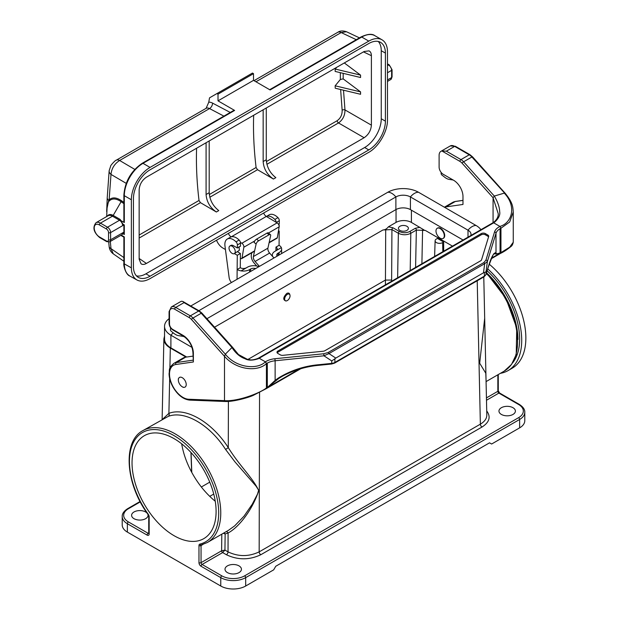 <?xml version="1.0" encoding="UTF-8"?>
<svg xmlns="http://www.w3.org/2000/svg" width="620" height="620" viewBox="0 0 620 620"><rect width="100%" height="100%" fill="white"/><g stroke="black" fill="none" stroke-linecap="round" stroke-linejoin="round"><path stroke-width="0.93" d="M336.714 67.332L335.226 69.052L335.141 71.424L360.561 77.508L360.561 75.113L335.226 69.052M335.141 85.808L360.561 91.884L360.561 94.279L335.226 88.226L335.141 85.808L340.349 79.469L340.341 72.672M266.375 161.572L337.148 120.714C340.628 118.188 342.294 114.669 342.139 110.151L340.636 89.513M263.159 109.794L263.159 161.549L266.274 159.751L266.274 107.996M253.665 115.274C253.107 132.029 253.921 149.443 256.099 167.508L257.517 169.709L273.428 179.048C267.166 174.724 263.74 168.888 263.159 161.549M206.08 142.747L206.08 194.502L209.196 192.704L209.196 140.949M196.594 148.226C196.036 164.982 196.842 182.396 199.02 200.462L200.446 202.662L216.357 212.001C210.095 207.677 206.669 201.841 206.08 194.502M266.274 159.751C266.817 167.113 270.01 173.081 275.846 177.653L273.428 179.048M209.196 192.704C209.738 200.066 212.931 206.034 218.775 210.606L216.357 212.001M342.139 110.151A2.054 1.046 174.2 0 1 344.976 109.91C344.991 115.467 342.837 119.815 338.52 122.946A2.054 1.186 60 0 1 337.148 120.714M360.561 91.884L343.185 78.895L340.349 79.469M344.301 62.946L360.561 75.113M139.151 258.486L146.405 263.438C144.297 264.616 142.507 264.74 141.058 263.81L139.151 259.245L139.151 189.774C139.585 184.442 142.003 180.25 146.405 177.204L364.134 51.499L369.04 50.863C370.566 51.661 371.357 53.273 371.396 55.684L363.475 51.879M146.405 263.438L364.134 137.733L338.52 122.946L266.894 164.3M343.511 90.202L344.976 109.91L371.396 125.163C370.954 130.494 368.536 134.687 364.134 137.733M371.396 125.163L371.396 55.684M223.897 116.126L209.544 108.57A7.339 4.239 -120 0 0 206.103 108.33L208.777 102.184A11.741 6.781 60 0 1 212.521 103.098L230.268 112.453M234.624 110.438L142.988 163.339A1.465 0.845 -120 0 0 142.251 163.269L233.887 110.36A1.465 0.845 60 0 1 234.624 110.438L218.015 100.851L218.015 94.139L216.977 93.543L209.529 97.844A352.222 203.352 -120 0 0 208.777 102.184M368.799 149.916L364.645 147.521L145.894 273.823L150.048 276.218L368.799 149.916A23.483 13.555 120 0 0 385.4 121.163L385.4 53.095A23.483 13.555 120 0 0 380.541 42.346A23.483 13.555 120 0 0 368.799 43.516L150.048 169.81A23.483 13.555 120 0 0 133.44 198.571L133.44 266.631A23.483 13.555 120 0 0 138.306 277.38A23.483 13.555 120 0 0 150.048 276.218M364.645 147.521A23.483 13.555 120 0 0 381.254 118.761L381.254 50.701A23.483 13.555 120 0 0 378.278 41.47M136.416 275.861A23.483 13.555 120 0 0 145.894 273.823M124.31 236.91L121.241 235.143L124.31 236.91L124.31 263.895L131.363 267.825C131.456 273.761 133.316 277.822 136.958 279.984C140.624 281.899 144.987 281.441 150.048 278.613L368.799 152.319C378.781 146.793 387.686 131.37 387.477 119.962L387.477 51.902A26.42 15.252 120 0 0 382.005 39.804A26.42 15.252 120 0 0 368.799 41.114L361.739 37.045L270.111 89.947L253.51 80.36L253.51 73.648L252.472 73.052L216.977 93.543M150.048 167.416A26.42 15.252 120 0 0 131.363 199.764L124.31 195.695A26.42 15.252 120 0 1 142.988 163.339L150.048 167.416L368.799 41.114M131.363 267.825L131.363 199.764M218.015 100.851L253.51 80.36M142.251 163.269C131.068 170.95 124.938 181.559 123.876 195.091A1.465 0.845 180 0 0 124.31 195.695L124.31 222.534L120.675 220.433L122.9 224.115L124.31 224.928L124.31 234.515L122.9 233.701L121.783 234.833M218.015 94.139L253.51 73.648M263.647 213.024A4.402 2.542 -120 0 0 266.321 216.427L277.125 222.882A2.937 1.697 60 0 1 279.132 226.85L277.31 237.739A1.465 0.845 60 0 1 277.024 238.212L269.08 242.8M266.321 216.427L231.19 236.887M240.421 242.404L241.839 243.249L277.125 222.882M254.758 240.924L243.846 247.225L242.025 258.114L254.626 250.837M242.025 258.114A1.465 0.845 -120 0 1 241.738 258.587A1.465 0.845 -120 0 1 241.002 258.517L240.351 258.137M225.44 249.527L222.789 248A10.277 5.929 -120 0 1 216.527 240.235M243.846 247.225A2.937 1.697 -120 0 0 241.839 243.249M231.035 236.794A4.402 2.542 60 0 1 228.369 233.391M107.4 216.132A9.238 5.332 60 0 1 113.197 215.419L121.125 201.686C116.289 198.415 112.375 198.129 109.383 200.826A25.032 5.293 153.7 0 0 108.926 201.291L107.252 204.414L106.671 216.558M99.401 224.928A7.339 4.239 -120 0 0 94.217 227.928A7.339 4.239 -120 0 0 99.401 236.91L106.462 240.986A2.937 1.697 60 0 0 108.539 239.785L108.539 232.601A2.937 1.697 60 0 0 106.462 229.005L99.401 224.928A1.465 0.845 120 0 1 100.44 223.13L112.468 216.194A8.804 5.084 -120 0 0 108.058 215.752L96.038 222.696A8.804 5.084 60 0 1 100.44 223.13L107.5 227.207L119.52 220.263L112.468 216.194A1.465 0.845 120 0 0 113.197 215.419L120.257 219.488L120.675 220.433M124.31 222.534L123.876 221.58L123.876 195.091M123.876 233.221L122.9 233.701M124.31 234.515A1.465 0.845 180 0 1 123.876 233.918L123.876 224.68M124.31 263.895C124.403 269.832 126.271 273.893 129.913 276.063C125.69 274.831 123.225 265.096 123.876 263.291A1.465 0.845 0 0 0 124.31 263.895M254.029 80.662L337.737 32.325A7.339 4.239 60 0 1 341.186 32.566L346.448 31.729L359.461 37.867M126.209 183.35L110.996 174.406C111.592 168.462 114.475 163.82 119.629 160.479A7.339 4.239 -120 0 0 116.18 160.239L206.103 108.33M106.671 209.893L108.733 200.399A29.365 9.168 -25.6 0 1 109.135 199.849L110.996 174.406A7.339 4.79 -173.3 0 1 109.159 170.717L110.686 166.052C110.244 165.687 115.715 159.805 116.18 160.239M108.926 201.291A1.465 1.248 -137 0 0 108.733 200.399A7.339 4.386 -178.4 0 1 107.229 197.641A7.339 4.386 -178.4 0 1 107.229 197.633L109.159 170.717M110.321 241.444L110.996 248.628A7.339 3.612 174.2 0 1 109.143 246.535L108.717 242.126M123.876 257.571L110.996 248.628L113.313 253.89C110.864 252.061 109.477 249.604 109.143 246.535M123.876 202.391L121.481 200.702C116.397 197.3 112.29 197.02 109.135 199.849A1.465 1.209 -134.9 0 1 109.383 200.826M181.675 443.827C183.241 453.236 186.566 462.69 191.65 472.192L190.945 452.461M191.65 472.192C198.075 483.941 205.941 493.629 215.249 501.255M195.37 457.63A59.435 34.317 60 0 1 203.786 538.64A59.435 34.317 60 0 1 174.073 535.696A59.435 34.317 60 0 1 135.238 483.321A59.435 34.317 60 0 1 144.351 435.689A59.435 34.317 60 0 1 195.37 457.63M164.54 335.978L163.889 338.9C163.912 342.442 166.059 345.495 170.329 348.045L186.047 357.12M247.938 359.437L385.408 280.07L391.631 280.077L391.638 281.255M452.476 246.124L425.328 230.446L416.353 230.09L410.812 233.29C406.658 235.244 402.504 235.236 398.358 233.267L391.933 229.563L382.966 229.958L214.543 327.197M286.572 300.863L285.967 301.01C282.805 299.91 283.061 297.391 286.742 293.454C288.269 292.687 289.276 293.004 289.772 294.415L289.959 295.12A3.813 2.178 120.6 0 0 287.385 294.353A3.813 2.178 120.6 0 0 284.658 299.01A3.813 2.178 120.6 0 0 286.572 300.863A3.813 2.178 120.6 0 0 289.23 298.561A3.813 2.178 120.6 0 0 289.959 295.12M484.685 318.207L479.679 363.227L485.793 373.232L486.057 380.649M198.974 545.554A2.937 1.697 -120 0 1 199.849 544.104A63.108 36.433 -120 0 0 207.351 472.06A63.108 36.433 -120 0 0 140.786 433.628A63.108 36.433 -120 0 0 148.288 514.337A2.937 1.697 60 0 1 149.164 516.793L149.164 533.898A2.937 1.697 60 0 1 147.087 535.099L127.371 523.714L127.371 532.1L220.767 586.024L220.767 577.631L201.051 566.254A2.937 1.697 60 0 1 198.974 562.658L198.974 545.554A1.465 0.845 0 0 0 201.051 545.554L201.051 562.658L221.635 550.769L224.944 550.087L222.65 552.583L202.089 564.456L221.805 575.841A16.143 9.323 0 0 0 244.637 575.841L518.599 417.663A16.143 9.323 0 0 0 518.599 404.488L498.883 393.103L486.491 400.257M228.486 530.309L234.678 525.869L244.009 516.173L252.224 504.269L257.44 494.194L258.672 490.219L255.998 486.072L234.887 461.776L225.587 449.454C209.692 424.646 184.566 410.138 168.284 416.369L142.817 430.644A64.573 37.285 60 0 1 207.398 467.922A64.573 37.285 60 0 1 207.39 542.485L228.486 530.309M147.723 514.019A8.215 4.743 180 0 1 148.041 515.321A8.215 4.743 180 0 1 139.826 520.072A8.215 4.743 180 0 1 131.603 515.321A8.215 4.743 180 0 1 136.679 510.942A8.215 4.743 180 0 1 145.638 511.973A8.215 4.743 180 0 1 147.079 513.096M239.033 565.889A8.215 4.743 180 0 1 241.436 569.245A8.215 4.743 180 0 1 233.221 573.988A8.215 4.743 180 0 1 225.006 569.245A8.215 4.743 180 0 1 230.074 564.859A8.215 4.743 180 0 1 239.033 565.889M512.996 407.72A8.215 4.743 180 0 1 515.398 411.075A8.215 4.743 180 0 1 507.183 415.818A8.215 4.743 180 0 1 498.961 411.075A8.215 4.743 180 0 1 504.037 406.689A8.215 4.743 180 0 1 512.996 407.72M518.599 404.488A1.465 0.845 -60 0 1 519.327 404.411C523.117 406.875 524.939 409.495 524.791 412.277L524.791 420.662A17.608 10.168 180 0 1 519.638 427.854L491.614 444.029L489.544 442.827L275.768 566.254L273.691 569.842L245.675 586.024A17.608 10.168 180 0 1 220.767 586.024M127.371 532.1A17.608 10.168 180 0 1 122.21 524.908L122.21 516.522A17.608 10.168 180 0 0 127.371 523.714A1.465 0.845 -60 0 1 128.41 521.916L148.126 533.301L148.73 532.944M486.026 379.215L484.918 328.848M224.029 532.882L225.138 533.96L224.944 550.087L228.036 551.878C238.413 556.791 248.79 556.791 259.168 551.87L480.368 424.157C484.639 421.615 486.785 418.57 486.816 415.028L486.018 379.014M162.556 419.252L168.896 413.346C185.767 406.89 211.808 421.925 228.292 447.632C239.529 465.86 253.239 478.346 258.734 490.66C252.681 509.16 239.429 526.93 228.083 533.006A2.348 1.899 68.2 0 0 226.176 531.642M169.663 378.51L168.896 413.346A2.348 1.891 -109.6 0 1 168.284 416.369M228.4 401.388L228.292 447.632L225.587 449.454M486.723 410.936C491.04 416.865 489.475 422.228 482.027 427.017L260.826 554.722C249.341 560.154 237.863 560.154 226.378 554.722A2.348 1.356 -60 0 0 228.036 551.878L228.083 533.006L225.138 533.96L223.34 533.278M411.401 210.188L411.401 222.41L424.165 230.036M437.425 228.183A5.867 3.387 60 0 1 437.627 228.052A5.867 3.387 60 0 1 440.557 228.338A5.867 3.387 60 0 1 444.393 233.515A5.867 3.387 60 0 1 443.494 238.22A5.867 3.387 60 0 1 443.277 238.32M382.966 229.958C384.958 229.935 386.779 228.881 388.43 226.804L396.041 222.41L396.041 209.529M411.401 222.41A10.858 6.27 0 0 0 396.041 222.41M388.43 226.804L392.971 227.788L399.396 231.493C402.853 233.128 406.309 233.128 409.774 231.493L415.315 228.292L419.887 227.308M406.937 226.3A4.991 2.883 180 0 1 408.394 228.416A4.991 2.883 180 0 1 403.411 231.221A4.991 2.883 180 0 1 398.42 228.416A4.991 2.883 180 0 1 401.435 225.696A4.991 2.883 180 0 1 406.937 226.3M443.657 242.009L437.425 238.413L436.41 239.002A4.402 2.542 0 0 0 435.116 240.754A4.402 2.542 0 0 0 437.798 243.141A4.402 2.542 0 0 0 442.634 242.598L443.657 242.009L443.672 251.208M385.423 284.836L385.71 229.571M231.469 282.511A5.867 3.387 60 0 1 229.137 277.605L224.975 246.024A11.741 6.781 60 0 1 227.3 239.026A11.741 6.781 60 0 1 236.026 241.847A2.937 1.697 60 0 1 237.383 244.908L237.351 248.008L233.616 245.799A4.48 2.581 -120 0 0 232.981 245.497A4.402 2.542 -120 0 0 230.965 245.381L229.927 245.985A4.402 2.542 60 0 1 233.849 247.791A4.402 2.542 60 0 1 235.019 252.813A4.402 2.542 60 0 1 234.329 253.611A4.402 2.542 60 0 1 229.927 251.069A4.402 2.542 60 0 1 229.927 245.985M234.399 253.572L237.282 255.277L237.142 269.522A8.804 5.138 0.6 0 0 241.087 270.87L247.519 267.158A8.804 5.138 0.6 0 1 258.873 266.693M278.496 230.648L279.209 231.066L278.341 231.57M266.383 216.465L269.219 214.822A11.741 6.781 60 0 1 277.946 217.636A2.937 1.697 60 0 1 279.31 220.704L279.279 223.804L278.473 224.269M276.195 222.324A2.937 1.697 -120 0 0 274.838 219.434A11.741 6.781 -120 0 0 266.399 216.473M237.506 251.774L240.397 253.479L237.282 255.277L237.049 279.287M227.3 239.026L230.408 237.228A11.741 6.781 60 0 1 239.134 240.049A2.937 1.697 60 0 1 240.498 243.11L240.467 246.21L237.351 248.008M277.179 256.122A4.402 2.573 -179.4 0 1 276.737 254.975A4.402 2.573 -179.4 0 1 278.031 253.185L278.008 255.642M279.047 255.045L279.07 252.58L278.031 253.185M279.07 252.58A8.804 5.138 0.6 0 0 281.643 248.992A8.804 5.138 0.6 0 0 281.348 247.636L274.916 251.348A8.804 5.138 0.6 0 0 272.335 254.936A8.804 5.138 0.6 0 0 272.932 256.827M275.954 250.744L281.348 247.636A8.804 5.138 0.6 0 0 279.07 245.311L275.954 247.109A4.402 2.573 -179.4 0 1 277.241 248.953A4.402 2.573 -179.4 0 1 275.954 250.744M273.955 257.982L269.615 253.069A4.402 2.542 60 0 1 267.902 248.171L270.638 235.693A2.937 1.279 129.9 0 0 270.444 234.639A2.937 1.279 129.9 0 0 269.018 234.817L258.641 240.808A2.937 1.279 129.9 0 0 256.106 244.078L254.084 242.389A2.937 1.279 -50.1 0 1 256.618 239.119L258.641 240.808M259.423 266.368L255.083 261.454A4.402 2.542 60 0 1 253.371 256.564L256.106 244.078M251.805 252.774L251.333 254.944A7.339 4.239 -120 0 0 254.185 263.097L256.773 266.026M237.142 269.522L240.258 267.724A4.402 2.573 -179.4 0 0 246.481 267.762L241.087 270.87A8.804 5.138 0.6 0 0 249.597 269.599L250.635 269.002A4.402 2.573 -179.4 0 1 255.672 268.538M279.209 231.066L279.07 245.311L279.209 231.066M275.916 250.767L275.954 247.109M240.397 253.479L240.258 267.724M269.018 234.817L266.995 233.12A2.937 1.279 -50.1 0 1 268.421 232.95L270.444 234.639M267.902 248.171L253.371 256.564M266.995 233.12L256.618 239.119M279.054 227.315A4.402 2.542 -120 0 0 278.798 224.076M169.074 318.68A21.723 12.54 0 0 0 164.54 326.345L164.54 339.031A21.723 12.54 0 0 0 170.903 347.897L186.713 357.019M190.758 306.017L387.795 192.262A21.723 12.54 0 0 1 418.508 192.262A11.741 6.781 120 0 0 410.417 196.935L410.417 209.614L463.062 240.01M410.417 209.614A10.277 5.929 0 0 0 395.885 209.614L206.933 318.703M164.54 326.345A21.723 12.54 0 0 0 170.903 335.211L191.991 347.386M418.508 192.262L476.098 225.51A11.741 6.781 120 0 0 468.007 230.183L410.417 196.935A10.277 5.929 0 0 0 395.885 196.935L198.85 310.69M476.098 225.51A21.723 12.54 180 0 1 480.903 229.71M468.007 237.158L468.007 230.183A10.277 5.929 180 0 1 471.014 234.376A10.277 5.929 180 0 1 470.82 235.538M182.28 386.803A5.58 3.216 -120 0 0 186.225 384.524A5.58 3.216 -120 0 0 182.28 377.696A5.58 3.216 -120 0 0 178.335 379.975A5.58 3.216 -120 0 0 182.28 386.803L183.319 387.399L182.28 386.803M440.146 228.578A5.867 3.387 60 0 1 443.982 233.748A5.867 3.387 60 0 1 443.083 238.452A5.867 3.387 60 0 1 437.209 235.065A5.867 3.387 60 0 1 437.209 228.284A5.867 3.387 60 0 1 440.146 228.578M441.889 150.978L446.369 151.172L460.962 159.596A1.465 0.845 120 0 0 459.924 161.394L441.889 150.978A8.804 5.084 -120 0 0 440.929 151.334A8.804 5.084 -120 0 0 439.107 155.364L439.107 167.106A5.867 3.387 -120 0 0 443.261 174.298L453.639 180.288A13.206 7.626 60 0 1 462.977 196.463L462.977 204.453L445.935 206.91L455.274 201.516A20.545 11.865 -120 0 0 452.701 202.399L455.615 201.399L462.977 200.338M192.944 360.173L176.336 362.568A20.545 11.865 -120 0 0 173.755 363.444L183.101 358.05A20.545 11.865 60 0 1 185.675 357.174L176.336 362.568A1.465 1.17 81.8 0 0 175.847 364.498L193.37 361.971L193.37 353.315A14.679 8.471 -120 0 0 182.993 335.342L172.616 329.352A4.402 2.542 60 0 1 169.5 323.958L169.5 312.216A7.339 4.239 60 0 1 174.693 309.217L189.286 317.642A7.339 4.239 60 0 1 191.472 319.471L224.502 356.322L224.502 400.636L225.331 401.357M192.944 356.128L185.675 357.174M184.032 302.63L198.625 311.054L190.317 315.844L175.731 307.419L184.032 302.63L182.846 301.452L181.629 301.243A8.804 5.084 -120 0 0 180.668 301.591L171.329 306.985L169.074 311.62A1.465 0.845 -0 0 0 169.5 312.216M277.171 352.834A2.937 1.697 180 0 1 277.845 352.238L277.845 351.044L481.236 233.608A2.937 1.697 180 0 1 485.39 233.608L487.855 235.034A2.937 1.697 180 0 1 488.715 236.236A2.937 1.697 180 0 1 488.668 236.53L481.554 259.834A2.937 1.697 180 0 1 480.74 260.741L324.834 350.75A2.937 1.697 180 0 1 323.268 351.222L282.898 355.33A2.937 1.697 180 0 1 280.31 354.865L277.845 353.439A2.937 1.697 180 0 1 276.985 352.238A2.937 1.697 180 0 1 277.845 351.044M481.236 233.608L481.236 234.81A2.937 1.697 180 0 1 485.39 234.81L487.855 236.236A2.937 1.697 180 0 1 488.56 236.887M493.071 222.688L493.071 197.757L494.311 196.067L504.277 193.122C516.824 206.251 512.089 222.921 499.921 226.424L500.952 228.222L509.679 221.991L513.259 211.986C512.841 206.786 512.918 202.879 505.277 193.378L505.339 193.448M173.755 363.444C167.787 368.838 169.911 369.76 169.074 373.628C169.175 378.146 170.539 382.734 173.181 387.407C177.886 395.173 183.381 399.412 189.674 400.109A1.465 1.124 -87.8 0 1 188.697 399.249L224.502 400.636C236.197 401.636 257.292 394.49 266.429 388.066L265.391 388.663L267.305 387.562L267.305 363.111A14.679 8.471 180 0 1 275.133 360.762L275.133 380.385L267.305 387.562L278.504 378.68L277.946 378.301C290.524 370.473 304.288 365.924 319.261 364.661L331.747 363.39L331.747 360.925L334.885 358.779L334.885 362.444A5.867 3.387 180 0 1 331.747 363.39L331.646 364.01L334.575 363.119L484.081 276.799A1.465 0.845 -120 0 0 484.39 276.125A5.867 3.387 0 0 0 486.018 274.319L486.018 271.862L483.484 272.815L484.693 263.686A1.465 0.845 -120 0 0 483.809 262.617L485.948 260.09L494.558 231.903A16.143 9.323 180 0 1 499.953 226.44M299.01 369.257L267.514 387.438M267.305 363.111L266.429 363.622L265.422 361.847L266.429 363.304M266.429 388.066L266.429 363.622C257.292 372.271 236.197 369.892 224.502 356.322L225.331 354.175L192.952 318.037A8.804 5.084 -120 0 0 190.317 315.844A1.465 0.845 120 0 0 189.286 317.642M277.946 378.301L275.133 380.385L276.094 380.091L282.612 376.108M282.325 376.27C294.082 370.047 306.358 366.381 319.153 365.281L319.261 364.661M331.747 360.925L323.958 355.795L328.964 353.594L335.784 358.089L334.885 358.779M335.784 358.089L483.484 272.815M486.018 271.862L487.39 261.438L484.693 263.686L328.964 353.594A1.465 0.845 60 0 0 328.089 352.524L483.809 262.617M494.558 231.903A1.465 1.178 -163 0 1 496 233.244L496 252.867C496.248 253.999 497.604 254.099 500.077 253.169L500.077 228.726A14.679 8.471 0 0 0 496 233.244L487.39 261.438A1.465 1.178 -163 0 0 485.948 260.09M500.077 228.726L500.952 227.904M500.627 253.332C503.618 251.945 507.082 249.659 511.019 246.473C512.035 245.799 512.779 244.388 513.259 242.242L509.679 247.194L499.921 253.262L500.952 252.665L500.952 228.222M484.081 276.799L485.979 274.598L488.18 267.39C492.11 256.734 494.086 252.27 494.109 253.999L494.868 253.766A1.465 1.449 -84.6 0 0 495.504 252.697L496 252.867L494.868 253.766L496.07 254.084L500.952 252.665M488.173 267.406A1.465 1.178 -163 0 0 488.219 267.112L486.018 274.319A1.465 1.178 -163 0 1 485.979 274.598M499.867 253.293L491.544 258.098M446.369 151.172L454.669 146.374L469.262 154.799A1.465 0.845 -60 0 1 469.999 154.729L472.549 156.845A1.465 0.411 -41.9 0 0 471.897 156.992A8.804 5.084 -120 0 0 469.262 154.799L460.962 159.596A8.804 5.084 60 0 1 463.589 161.789L471.897 156.992L505.525 194.083M444.501 207.266A20.545 11.865 60 0 1 445.935 206.91M499.921 226.424L493.69 222.828C493.241 223.456 500.983 217.597 499.681 211.738C499.573 207.173 497.782 201.95 494.311 196.067L463.589 161.789A1.465 0.411 138.1 0 0 462.117 163.215A7.339 4.239 -120 0 0 459.924 161.394M493.69 222.828L258.129 358.833L259.16 358.228L265.391 361.824C257.594 369.853 236.328 368.187 225.331 354.175L231.973 347.526L232.802 348.014M169.074 311.62L169.074 323.361C169.275 326.205 170.554 328.429 172.918 330.026L183.295 336.017C189.123 340.078 192.34 345.642 192.944 352.718L193.37 361.971M300.692 368.768L266.127 388.717L253.154 395.421C248.047 397.753 232.74 401.969 224.99 401.481L189.674 400.109M259.16 358.228C259.827 358.213 250.674 362.111 245.055 358.74C240.033 357.019 235.67 353.276 231.973 347.526L201.252 313.247A1.465 0.411 -41.9 0 1 201.911 313.1L232.647 347.394M265.391 361.824L265.422 361.847A16.143 9.323 180 0 1 274.885 358.732L323.71 353.757L328.089 352.524M274.885 358.732L275.133 360.762L323.958 355.795L323.71 353.757M481.236 234.81L277.845 352.238M184.806 337.024A13.206 7.626 -120 0 0 182.396 336.249L178.475 335.629A11.741 6.781 60 0 1 174.197 333.591L171.298 331.328A1.465 0.845 60 0 1 170.446 329.499L170.647 327.887M453.158 180.017A13.206 7.626 -120 0 0 453.034 179.994L449.113 179.374A11.741 6.781 60 0 1 444.835 177.335L441.936 175.073A1.465 0.845 60 0 1 441.091 173.244L441.184 172.461M487.134 270.824A63.108 36.433 60 0 1 512.469 363.049M500.379 373.333A66.038 38.13 -120 0 0 508.036 370.613A66.038 38.13 -120 0 0 487.723 268.871M508.036 370.613L512.182 368.21A66.038 38.13 -120 0 0 523.985 321.78A66.038 38.13 -120 0 0 489.211 264.167M209.304 194.525L256.099 167.508M139.151 235.026L199.02 200.462M257.517 169.709L209.816 197.253M200.446 202.662L139.151 238.049M343.178 73.346L343.185 78.895M123.876 237.165L120.823 235.383M124.31 233.322L124.31 224.928M212.521 103.098A4.402 2.651 117.8 0 1 209.544 108.57L119.629 160.479L134.78 169.392M356.291 39.696L341.186 32.566L255.952 81.77M279.132 226.85L268.483 232.996M269.158 242.451L277.31 237.739M387.477 65.565L388.515 64.96L387.477 64.364M387.477 79.941L391.631 77.547L391.631 70.355L387.477 72.749M123.876 224.719A5.867 3.387 -60 0 1 122.636 225.657L110.608 232.601L110.608 239.785L122.636 232.849A5.867 3.387 -60 0 1 123.876 232.345M123.876 203.631L121.125 201.686A1.465 0.845 -54.8 0 0 121.481 200.702M121.241 235.143L123.876 236.662L123.876 263.291M374.953 35.735A26.42 15.252 120 0 0 361.739 37.045A1.465 0.845 -120 0 0 361.01 36.968C367.536 33.922 372.178 33.511 374.953 35.735L382.005 39.804M96.038 222.696C92.357 227.385 93.573 232.345 99.712 237.584A1.465 0.845 -60 0 1 99.401 236.91M99.712 237.584L106.764 241.661A1.465 0.845 -60 0 1 106.462 240.986M106.462 229.005A1.465 0.845 -60 0 1 107.5 227.207A4.402 2.542 -120 0 1 110.608 232.601A1.465 0.845 180 0 1 108.539 232.601M108.539 239.785A1.465 0.845 0 0 0 110.608 239.785A4.402 2.542 -120 0 1 109.701 241.8L121.722 234.864A4.402 2.542 60 0 0 122.636 232.849M388.515 64.96A1.465 0.845 -60 0 1 389.252 64.891L392.057 69.758A1.465 0.845 180 0 1 391.631 70.355A4.402 2.542 60 0 0 388.515 64.96M390.716 79.561A4.402 2.542 60 0 0 391.631 77.547A1.465 0.845 0 0 0 392.057 76.942L390.716 79.561L387.477 81.429M121.481 235.778A1.465 0.93 120 0 0 121.225 235.151M122.636 225.657A4.402 2.542 -120 0 0 119.52 220.263A1.465 0.845 120 0 0 120.257 219.488M381.254 118.761L385.4 121.163M385.4 53.095L381.254 50.701M397.637 277.783L398.358 233.267A1.465 0.845 120 0 1 399.396 231.493M392.971 227.788A1.465 0.845 -60 0 0 391.933 229.563L391.631 280.077M170.329 348.045L169.888 368.327M486.08 381.594L504.184 371.14A64.573 37.285 -120 0 0 486.312 273.505M140.275 501.882L128.41 508.733A16.143 9.323 0 0 0 128.41 521.916M259.555 392.46L259.168 551.87A2.348 1.356 60 0 0 260.826 554.722M482.027 427.017A2.348 1.356 60 0 1 480.368 424.157L477.214 280.767M226.378 554.722L222.658 552.575A1.465 0.837 -119.3 0 1 221.635 550.769M519.638 427.854L519.638 419.461L245.675 577.631L245.675 586.024M486.436 397.893L497.845 391.305L497.845 374.798M222.65 552.583A1.465 0.845 -120 0 1 221.611 550.785L221.813 534.161M202.972 544.445L201.051 545.554A1.465 0.845 60 0 1 201.306 544.918M244.637 575.841A1.465 0.845 60 0 1 245.675 577.631A17.608 10.168 180 0 1 220.767 577.631A1.465 0.845 120 0 1 221.805 575.841M524.791 412.277A17.608 10.168 180 0 1 519.638 419.461A1.465 0.845 60 0 0 518.599 417.663M498.271 374.55L498.271 390.709A1.465 0.845 0 0 1 497.845 391.305A1.465 0.845 -120 0 0 498.883 393.103A1.465 0.845 120 0 1 499.611 393.026L519.327 404.411M201.051 566.254A1.465 0.845 120 0 1 202.089 564.456A1.465 0.845 60 0 1 201.051 562.658A1.465 0.845 180 0 1 198.974 562.658M199.849 544.104A1.465 1.178 76.5 0 0 201.229 544.933L207.39 542.485M148.288 514.337L148.73 516.197A1.465 0.845 180 0 0 149.164 516.793M140.074 501.503L127.674 508.664A1.465 0.845 60 0 1 128.41 508.733M149.164 533.898A1.465 0.845 180 0 1 148.73 533.301L148.73 516.197M147.087 535.099A1.465 0.845 -60 0 1 148.126 533.301A1.465 0.845 -120 0 0 148.73 533.425M213.745 494.055L209.746 496.364M422.584 230.059L421.894 263.779M409.774 231.493A1.465 0.845 60 0 1 410.812 233.29L410.207 270.529M415.594 267.422L416.353 230.09A1.465 0.845 60 0 0 415.315 228.292M201.345 487.002L209.762 482.143M191.076 452.608L191.789 472.448M442.835 251.689L442.634 242.598M250.612 271.459L250.635 269.002M249.597 269.599L249.573 272.056M277.946 217.636L274.838 219.434M279.31 220.704L276.342 222.417M239.134 240.049L236.026 241.847M240.498 243.11L237.383 244.908M269.615 253.069L255.083 261.454M234.329 253.611L239.374 250.294L239.041 246.683M170.903 347.897L170.903 335.211A11.741 6.781 -60 0 1 173.244 332.847M387.795 192.262A11.741 6.781 60 0 1 395.885 196.935L395.885 209.614M485.39 233.608L485.39 234.81M487.855 235.034L487.855 236.236M484.39 272.459L484.39 276.125L334.885 362.444A1.465 0.845 60 0 1 334.575 363.119M495.504 252.697C493.288 253.402 490.862 258.207 488.219 267.112M462.977 200.407L455.274 201.516A1.465 1.17 -98.2 0 1 455.615 201.399M455.406 146.305A1.465 0.845 -60 0 0 454.669 146.374A8.804 5.084 -120 0 0 450.267 145.94L455.406 146.305L469.999 154.729M492.939 222.766L493.295 222.557C492.613 222.89 498.581 219.496 498.24 213.706L493.071 197.757L462.117 163.215M188.697 399.249A19.081 11.013 60 0 1 171.136 382.424A19.081 11.013 60 0 1 175.847 364.498M191.472 319.471A1.465 0.411 -41.9 0 1 192.952 318.037L201.252 313.247A8.804 5.084 60 0 0 198.625 311.054A1.465 0.845 -60 0 1 199.353 310.984L201.911 313.1M171.329 306.985A8.804 5.084 -120 0 1 175.731 307.419A1.465 0.845 120 0 0 174.693 309.217M169.074 323.361A1.465 0.845 -0 0 0 169.5 323.958M172.918 330.026A1.465 0.845 -60 0 1 172.616 329.352M183.295 336.017A1.465 0.845 -60 0 1 182.993 335.342M192.944 352.718A1.465 0.845 0 0 0 193.37 353.315M517.971 339.466A63.108 36.433 -120 0 0 486.537 272.761M136.958 279.984L129.913 276.063M337.737 32.325C340.008 30.736 342.914 30.543 346.448 31.729M106.671 211.59L107.229 197.641M123.876 261.229L113.305 253.882M387.477 63.868L389.252 64.891M392.057 69.758L392.057 76.942M241.738 258.587L254.549 251.185M361.01 36.968L269.685 89.698M106.764 241.661L109.701 241.8M483.778 276.977L484.925 329.166M162.122 419.5L163.889 338.9M498.271 390.709L499.611 393.026M504.184 371.14L511.554 364.397L516.235 354.485L516.739 328.019L505.897 298.344L486.491 272.909M142.817 430.644C122.249 441.339 125.573 484.251 148.133 514.592M127.674 508.664C123.884 511.12 122.062 513.74 122.21 516.522M435.116 240.754L434.62 256.44M272.335 254.936L272.327 256.137M281.604 253.565L281.643 248.992M178.335 379.975L178.335 378.774M443.083 238.452L443.494 238.22M437.209 228.284L437.627 228.052M319.153 365.281L331.646 364.01M491.257 258.742L500.642 253.324M472.549 156.845L505.277 193.378M440.929 151.334L450.267 145.94M444.385 207.196L452.701 202.399M513.259 242.242L513.259 211.986M492.962 222.751L258.431 358.159M182.846 301.452L199.353 310.984M258.455 358.143L257.168 358.709C254.107 359.724 251.829 360.112 250.325 359.871L247.14 359.205L238.452 354.524L232.686 347.464"/></g></svg>
